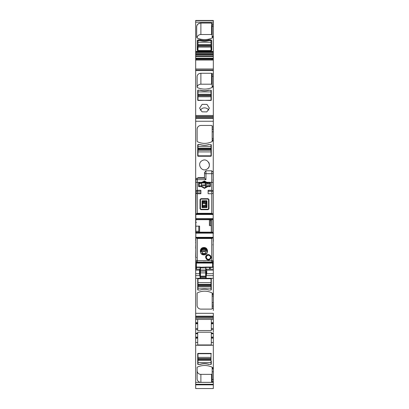 <?xml version="1.0" encoding="UTF-8"?>
<svg xmlns="http://www.w3.org/2000/svg" width="409" height="409" viewBox="0 0 409 409"><rect width="100%" height="100%" fill="white"/><g stroke="black" fill="none" stroke-linecap="round" stroke-linejoin="round"><path stroke-width="0.61" d="M211.008 96.764L197.992 96.764L197.992 95.844L211.008 95.844L211.008 100.461L197.7 100.205L197.7 90.369L197.992 90.113L197.992 94.259L211.008 94.259L211.008 90.251L208.948 90.251A14.029 12.388 -0 0 1 200.052 90.251L197.992 90.251M195.676 70.338L195.676 115.466L213.324 115.466L213.324 70.338M213.324 86.105L212.164 86.105L212.164 73.768L211.586 73.257L200.885 73.257C198.6 73.456 197.348 74.561 197.123 76.58L197.123 87.173L197.45 87.633C202.245 89.576 207.041 89.576 211.836 87.633L212.164 86.636L213.324 86.728M200.185 90.287L197.992 90.113M200.185 90.113C203.063 90.916 205.937 90.916 208.815 90.113L208.815 90.287M211.008 100.461L211.3 100.205L211.3 90.369L208.815 90.113M202.158 104.336L199.618 108.119L202.01 111.831L206.842 111.902L209.382 108.119L206.99 104.413L202.158 104.336M211.3 94.443L211.008 94.188M197.992 94.188L197.7 94.443L197.7 100.205M195.676 20.45L213.324 20.45L195.676 20.45L195.676 22.193L213.324 22.193L213.324 58.282L212.818 58.313L213.324 58.282M198.569 384.67L213.324 384.726L213.324 388.55L195.676 388.55L195.676 384.67L213.324 384.67L213.324 379.486L212.164 379.486L212.164 381.807A0.578 0.542 -0 0 1 211.586 382.349L200.885 382.349A3.758 3.533 -0 0 1 197.123 378.816L197.123 367.538A0.578 0.542 -0 0 1 197.45 367.052A16.488 15.491 180 0 1 211.836 367.052A0.578 0.542 -0 0 1 212.164 367.538L212.164 379.486M213.324 368.146L213.324 345.247L195.676 345.247L195.676 384.67M195.676 345.247L195.676 342.466L197.7 342.466L197.7 344.951L211.3 344.951L211.3 332.292M211.3 332.215L197.7 332.215L197.7 337.64L195.676 337.64L195.676 342.466M195.676 337.64L195.676 337.118L197.7 337.118M206.131 277.997L205.829 278.258L205.845 277.44L206.131 277.997L206.254 275.344L206.77 273.713L213.324 273.713L213.324 278.309L195.676 278.309L195.676 318.136L213.324 318.136L213.324 319.439L195.676 319.439L195.676 337.118M195.676 318.136L195.676 319.439L197.7 319.439L197.7 330.554L211.3 330.554L211.3 329.618L213.324 329.618L213.324 332.292M211.008 278.309A0.291 0.291 0 0 1 211.3 278.595L211.008 278.309L211.3 278.595L211.3 289.736A0.291 0.291 0 0 1 211.008 290.022L208.815 290.022A14.029 14.029 0 0 0 200.185 290.022L197.992 290.022A0.291 0.291 0 0 1 197.7 289.736L197.7 278.595A0.291 0.291 0 0 1 197.992 278.309L195.676 278.258L200.308 278.258L200.308 276.32A0.291 0.291 -0 0 1 200.016 276.034M195.676 269.194L195.676 278.258M195.676 270.134L199.515 270.134L200.016 269.178L195.676 269.178L195.676 265.589M195.824 257.123L195.676 266.382M195.676 257.123L195.824 256.76M195.824 248.37L195.676 256.76M195.676 248.37L195.824 243.023M195.824 240.564L195.676 243.023M195.676 240.564L195.824 233.043M195.676 115.466L195.676 233.043M212.67 58.559L195.676 58.564L195.676 70.271L213.324 70.271L213.324 58.308L195.676 58.564L212.66 58.553M195.676 58.543L212.818 58.313M213.324 20.45L213.324 22.193L195.676 22.193L195.676 51.442L213.324 51.442L195.676 51.442L195.676 58.313M200.885 73.257L200.885 84.193L211.586 84.193L211.586 73.257M208.805 110.159A4.882 4.315 -0 0 0 202.158 108.411L200.195 110.159M195.676 116.422L213.324 116.422L213.324 117.685L195.676 117.685L213.324 117.685L213.176 232.317M212.164 141.115L212.164 126.018L211.586 125.44L200.885 125.44C198.6 125.665 197.348 126.918 197.123 129.203L197.123 141.202L197.45 141.724C202.245 143.922 207.041 143.922 211.836 141.724L212.164 141.115L213.324 141.115M197.7 155.957L197.992 156.248L211.008 156.248L211.3 155.957L211.3 144.822L208.815 144.53C205.937 145.435 203.063 145.435 200.185 144.53L197.7 144.822L197.7 155.957M202.158 160.64C196.484 163.395 201.458 172.496 206.842 169.208C212.516 166.453 207.542 157.353 202.158 160.64M213.176 261.003L213.176 241.428M199.515 270.134L199.515 273.713L200.308 278.258M195.676 313.304L213.324 313.304L213.324 318.136M195.676 316.868L213.324 316.868L195.676 316.868M197.7 332.215L197.7 333.151L195.676 333.151M197.7 337.64L197.7 342.466M212.164 35.031A0.578 0.511 -0 0 0 211.586 34.52L211.586 23.068L212.598 23.962L211.586 23.068L200.885 23.068C198.293 23.4 196.893 24.632 196.688 26.769C196.939 24.52 198.339 23.287 200.885 23.068L200.885 23.001C198.339 23.221 196.939 24.453 196.688 26.703L196.688 37.296L197.261 38.103C202.184 40.092 207.107 40.092 212.031 38.103L212.598 37.219L213.324 37.219L212.598 37.219L212.164 36.764L212.164 38.032M200.257 40.634L200.257 39.924A13.594 12.004 -0 0 0 208.743 39.924C205.916 40.721 203.084 40.721 200.257 39.924L197.992 39.924L197.271 40.563L197.271 50.327L197.992 50.967L211.008 50.967L211.729 50.327L211.729 40.496L211.008 39.857L208.743 39.857C205.916 40.655 203.084 40.655 200.257 39.857L197.992 39.857L197.271 40.496L197.271 50.327M208.743 40.634L208.743 39.924L211.008 39.924L211.729 40.563L211.008 39.924L208.743 39.857M213.324 269.194L213.324 266.382M213.324 71.549L213.324 71.059M200.185 144.53A14.029 14.029 0 0 0 208.815 144.53M206.842 169.208A4.882 4.882 0 0 0 208.6 162.271M200.016 269.178L200.016 275.344M213.324 278.309L213.324 310.523M213.324 319.439L213.324 322.711L211.3 322.711L211.3 319.444L213.324 319.444M211.3 329.618L211.3 323.759L213.324 323.759L213.324 331.178M213.176 233.043L213.324 232.317M206.131 277.44L206.09 271.51M206.254 275.344L206.131 271.51M206.77 273.713L206.755 270.134L206.228 269.194M213.324 273.713L213.324 267.374M213.324 323.759L213.324 322.711M211.3 323.759L211.3 322.711M211.008 46.411L211.3 46.411L211.3 50.91M197.992 46.411L197.7 46.411L197.7 50.91M213.176 262.578L213.324 261.003M213.324 36.432L212.164 36.432L212.164 26.253L213.324 26.253M213.324 58.906L212.01 58.906L212.205 58.308M213.324 60.051L211.857 60.051L211.939 59.279L213.324 59.279M212.164 294.649L212.164 308.534A0.578 0.578 0 0 1 211.586 309.112L200.885 309.112A3.758 3.758 0 0 1 197.123 305.354L197.123 293.35A0.578 0.578 0 0 1 197.45 292.834A16.488 16.488 0 0 1 211.836 292.834A0.578 0.578 0 0 1 212.164 293.35L212.164 294.649L213.324 294.649M213.324 317.885L195.676 317.911M213.324 333.672L213.324 342.466L211.3 342.466M212.164 368.192L213.324 368.192L213.324 379.486M212.164 36.764L213.324 36.856M211.586 34.52L200.885 34.52L200.885 23.068L211.586 23.001L212.598 24.039L213.324 24.039L212.598 24.039L212.164 26.253M199.439 292.021C202.91 290.901 206.376 290.901 209.848 292.021M197.992 353.708L211.008 353.708L211.008 353.402L197.992 353.402A0.291 0.271 -0 0 0 197.7 353.673L197.7 364.138A0.291 0.271 -0 0 0 197.992 364.409L197.992 353.402M197.992 361.444A0.291 0.271 -0 0 1 197.7 361.173M211.008 361.444A0.291 0.271 -0 0 0 211.3 361.173L211.3 364.138A0.291 0.271 -0 0 1 211.008 364.409L208.815 364.271M211.008 353.402A0.291 0.271 -0 0 1 211.3 353.673M212.164 373.841L211.755 374.363L200.446 374.363C198.396 373.979 197.291 372.809 197.123 370.851L197.123 367.538M206.11 276.249A0.291 0.291 -22.5 0 1 205.824 276.535L205.845 277.404L200.016 277.404M206.09 276.198A0.291 0.291 -0 0 1 205.804 276.484L200.308 276.136M208.815 364.409A14.029 13.18 -0 0 0 200.185 364.409L200.185 364.271M200.185 364.409L197.992 364.409M200.885 34.52A3.758 3.318 -0 0 0 197.123 37.838L197.123 38.032M213.324 262.578L213.176 265.615M213.176 233.907L213.324 241.428M213.324 233.907L213.324 233.043M198.488 126.304A3.758 3.758 0 0 0 197.123 129.203M195.676 333.724L197.7 333.672M211.3 333.724L213.324 333.724L213.324 333.151L211.3 333.151M213.324 122.419L213.324 122.061M213.324 121.764L213.324 121.253L195.676 121.253M212.164 84.704A0.578 0.511 -0 0 0 211.586 84.193M200.885 84.193A3.758 3.318 -0 0 0 197.133 87.27M213.324 345.247L213.324 342.466M213.324 115.466L213.324 116.422M202.148 182.603L202.174 182.578A3.18 3.18 -0 0 0 201.535 183.59L202.087 182.618L204.5 181.509L206.913 182.618L207.271 182.271L213.176 182.348L213.176 191.136M211.729 192.915L211.729 191.213L213.176 191.213L211.729 190.277L211.729 173.687L205.947 173.687L205.947 170.809L204.5 172.618M213.176 179.996L213.176 190.875M197.271 192.915L197.271 191.228L200.885 191.228L197.271 191.228L197.271 190.793L197.271 191.228L195.824 191.213L200.885 191.182M211.729 190.277L208.115 190.277L208.115 193.748L211.729 193.748L213.176 192.941L213.176 214.091L211.729 213.309L197.271 213.309L195.824 214.091L195.824 219.623L210.4 219.582L210.211 225.717L211.3 225.676L211.3 220.548L210.211 220.548M195.824 182.348L197.271 182.271L197.271 179.684L205.947 179.684L204.5 178.186L197.271 178.186A1.447 1.447 -0 0 0 195.824 179.633L195.824 191.207L197.271 191.213L197.271 190.875M201.928 182.818L201.381 182.736L201.729 182.271L197.271 182.271L197.271 190.277L195.942 191.182M212.89 179.991L213.176 179.786M213.176 195.563L213.176 219.623L211.3 219.623L213.176 219.623L213.176 232.205L213.176 219.623L211.3 219.623M195.824 191.213L195.824 214.48L213.176 214.48L213.176 199.178M206.913 182.618L207.465 183.585L209.781 183.59L207.465 183.59A3.18 3.18 180 0 0 204.5 181.565L202.884 182.092L201.555 183.61A3.18 3.18 -0 0 0 201.32 184.791M197.271 213.309L197.271 193.748L195.942 192.915L200.885 192.915L195.977 192.915M195.824 214.091L195.942 192.915M210.4 219.582L211.3 219.582L211.3 220.548M211.3 232.205L211.3 225.676M206.381 201.484L206.381 206.949L202.619 206.949L202.598 207.24L206.381 206.949L206.898 207.47L202.23 207.598L202.041 200.86L206.959 200.865L206.959 207.511L206.898 200.911L206.233 201.31L202.465 201.279L202.619 206.949L202.184 207.66M202.767 201.335L206.233 201.335M202.174 182.603A3.18 3.18 -0 0 0 201.525 185.901L201.939 186.576L204.5 187.869L207.061 186.576L207.465 185.901L209.781 185.901L209.781 183.043L210.359 182.889M211.3 225.686L210.211 225.717M209.398 225.753L209.398 219.623M195.824 226.218L195.824 231.279L198.789 231.279L198.789 226.116L195.824 226.218L195.824 219.623L210.359 219.623M198.789 226.116L199.602 226.095L199.602 232.205M201.535 183.59L199.219 183.585L201.535 183.59M201.939 186.576L201.376 186.647L204.5 188.375L207.624 186.647L210.359 186.647L210.359 182.736L207.072 182.818M207.061 186.576L207.624 186.647M207.619 182.736L204.5 181.003L201.729 182.271L202.087 182.618M198.641 186.494L199.219 186.366L199.219 185.901L201.535 185.901M201.381 182.736L198.641 182.736L198.641 186.647L201.376 186.647M199.219 186.366L199.219 183.043L198.641 182.889M204.5 172.255L204.5 178.186L197.271 178.186L197.271 179.684L195.824 179.633A1.447 1.447 0 0 1 197.271 178.186M205.374 202.874L202.619 202.823L205.374 202.874L205.512 205.461L206.381 206.121M202.619 203.687L206.381 203.754M206.11 202.89L206.381 202.936M207.68 183.176L207.89 183.636L207.394 183.344M207.936 185.901A3.615 3.615 -0 0 0 207.915 183.59M211.443 219.623L211.443 232.205M204.935 261.842L205.512 262.425L212.164 262.425L212.164 262.118L205.512 262.118A0.578 0.578 180 0 1 205.446 262.118M212.164 262.118L212.89 261.54M205.257 254.096L203.922 254.096L203.922 253.549L206.11 253.519M212.164 262.425A1.012 1.012 -0 0 0 212.89 262.123L213.176 261.412L212.89 261.816M213.176 261.141A1.012 1.012 -0 0 1 212.89 261.852L212.89 261.852A1.012 1.012 -0 0 0 213.176 261.157L213.176 266.632M203.922 254.096L200.742 251.208L203.922 248.028L207.102 251.208L203.922 254.393M213.176 261.412L213.176 249.255M213.176 186.806L213.181 178.641M213.176 181.811L213.176 178.482M213.176 241.76L213.176 232.205L198.6 232.24L198.789 231.279M208.288 259.894A2.602 2.602 -0 0 0 211.008 257.292A2.602 2.602 -0 0 0 208.406 254.689A2.602 2.602 -0 0 0 205.804 257.292A2.602 2.602 -0 0 0 208.288 259.894M208.406 259.311A2.025 2.025 180 0 1 206.381 257.241A2.025 2.025 180 0 1 208.406 255.262A2.025 2.025 180 0 1 210.43 257.287A2.025 2.025 180 0 1 208.406 259.311M200.016 199.561L200.885 198.692L200.016 199.561L200.016 208.83L200.885 209.684L208.115 209.694L208.984 208.83L208.984 199.577L208.115 198.692L208.115 199.111L200.885 199.111L200.016 199.561M200.885 209.239L208.115 209.239L208.549 208.805L208.549 199.546L208.984 199.561L208.984 208.815L208.115 209.694L200.885 209.684L200.016 208.83L200.451 208.805L200.885 209.694M195.824 180.042L195.824 180.855M195.824 259.787L195.824 231.279M197.271 238.488L211.729 238.488L213.176 237.716L213.176 260.615A1.447 1.447 180 0 1 211.729 262.062L197.271 262.062L197.271 238.488L195.824 237.716L195.824 260.615L213.176 260.671L213.176 245.057L212.89 245.057M195.824 261.039L195.824 266.745A0.578 0.327 -0 0 0 196.402 267.072L196.402 262.941L197.271 263.074L197.271 262.062A1.447 1.447 180 0 1 195.824 260.615L196.402 262.941L196.836 262.384L195.926 261.545M213.079 261.852L212.598 262.45L196.836 262.384M196.402 257.517L195.824 257.512M208.406 260.098L211.223 257.281L208.406 254.459L205.584 257.281L208.406 260.098M203.922 254.879C199.173 255.104 199.168 247.287 203.922 247.511C208.677 247.287 208.672 255.109 203.922 254.879M211.729 238.488L211.729 262.118L203.631 262.118L203.631 262.43L203.631 261.847M200.451 267.072L196.402 267.072L196.402 267.445L200.159 267.445L200.451 267.072L200.451 267.895L205.655 267.895A0.291 0.286 -0 0 0 205.947 267.609L205.947 275.85L206.172 271.51M200.788 250.794L205.512 250.794L205.512 249.776M205.512 250.794L205.512 251.663L200.773 251.663M212.895 237.905L196.11 237.905L212.895 237.905M211.223 257.302L208.406 254.526A2.822 2.822 -0 0 0 205.584 257.302M197.271 263.074L212.598 263.074L212.598 262.45L213.324 261.878M200.159 271.433L200.159 275.886L200.451 276.177L205.655 276.177L205.947 275.886M200.451 275.605L200.159 275.39L200.159 273.074M200.159 275.39L200.159 270.952L200.451 271.116L200.451 272.89L200.159 272.726M200.016 271.51L200.159 267.445L200.159 270.952L200.159 270.047L200.451 269.986L200.451 271.116L205.655 271.116L205.655 272.89L200.451 272.89L200.451 276.136L200.159 275.078M203.053 254.04L203.922 254.04M203.922 254.02L203.053 254.02M213.176 237.716L213.176 237.327L195.824 237.327L195.824 237.716M213.176 266.745A0.578 0.327 180 0 1 212.598 267.072L212.598 267.445L205.947 267.445L205.655 267.072L212.598 267.072L212.598 263.074L213.176 261.878M205.655 275.605L205.947 274.858M200.159 267.609A0.291 0.286 -0 0 0 200.451 267.895L200.451 269.986L205.947 270.047L205.947 271.51M213.176 199.924L213.176 209.612M205.553 187.69L205.655 187.358M210.226 269.178L210.226 267.445L210.226 269.178M206.525 186.724L206.525 182.992M205.747 202.879A1.447 1.447 180 0 1 206.381 202.138M203.053 254.388L203.053 253.549L201.765 253.549M204.49 248.14L203.922 248.14A3.18 3.18 -0 0 0 202.332 248.57L202.332 248.57A3.18 3.18 -0 0 0 200.742 251.269M207.102 251.244A3.18 3.18 -0 0 0 203.922 248.089L203.922 248.14M204.5 177.675L199.004 177.675C197.7 177.68 197.7 177.675 199.004 177.675L199.004 178.186M201.32 184.934L205.512 184.934L205.512 182.992M205.512 184.934L205.512 187.705M204.643 201.335L204.643 201.806L203.779 202.087L203.779 201.335M204.643 201.806L204.643 202.859M202.619 202.087L203.779 202.087L203.779 202.844M202.716 248.381A13.016 12.551 -0 0 0 203.288 248.207M205.078 183.892L205.655 184.464M205.655 184.49A0.578 0.578 -0 0 0 205.512 184.106M205.512 187.644L204.791 187.654M206.816 200.717L202.184 200.717L206.816 200.717L206.402 201.151L202.041 200.86L202.041 207.506L206.959 207.511M206.816 207.66L206.402 207.24L206.381 201.453M195.88 267.123L195.88 269.178L195.88 267.123M208.549 199.546L208.115 199.111M206.402 207.24L202.598 207.24M205.655 202.879L205.655 201.335M205.655 187.649L205.655 182.992M210.359 186.494L209.781 186.366L209.781 183.043M201.903 182.971L207.143 182.971M201.893 182.992L207.153 182.992M195.824 188.907L195.824 180.885M202.092 182.777L206.928 182.69M209.781 185.901L209.781 186.366M213.176 182.348L213.176 173.334A1.447 0.353 180 0 1 211.729 173.687L211.729 170.809L213.176 172.255L213.176 173.334M213.176 179.694L213.176 172.255M197.271 190.277L200.885 190.277L200.885 193.748L197.271 193.748M213.176 193.334L213.176 191.213L211.729 191.213M211.008 364.409L208.948 364.312A14.029 13.18 180 0 0 200.052 364.312L197.992 364.312M197.992 359.577L211.008 359.577L211.008 353.708M211.008 359.577L211.008 360.319L197.992 360.319M211.008 364.312L211.008 360.319M197.992 290.022L197.992 278.744L211.008 278.744L211.008 284.383L197.992 284.383M208.948 290.022A14.029 14.029 0 0 0 200.052 290.022M211.008 284.383L211.008 284.961L197.992 284.961M197.992 285.83L211.008 285.83L211.008 284.961M211.008 285.83L211.008 286.407L197.992 286.407M211.008 290.022L211.008 286.407M211.008 144.53L211.008 155.814L197.992 155.814L197.992 150.175L211.008 150.175M211.008 148.728L197.992 148.728L197.992 144.53L200.052 144.53A14.029 14.029 0 0 0 208.948 144.53M197.992 150.175L197.992 149.592L211.008 149.592M197.992 148.728L197.992 149.592M197.992 148.15L211.008 148.15M211.008 95.844L211.008 94.259M211.008 100.21L197.992 100.461M197.992 96.764L197.992 100.21M197.992 95.844L211.008 95.808M211.008 95.041L197.992 95.041L197.992 95.808M197.992 95.041L197.992 94.259M211.008 39.857L211.008 50.967M211.008 45.368L197.992 45.368L197.992 40.578L200.052 40.578A14.029 12.388 -0 0 0 208.948 40.578L211.008 40.578M211.008 50.537L197.992 50.537L197.992 50.967M197.992 45.368L197.992 50.537M200.257 39.857L197.992 39.924L197.271 40.563M211.586 23.001L200.885 23.001M212.164 87.097L213.324 87.097M212.164 73.917L213.324 73.917M195.676 70.578L213.324 70.578M195.676 51.943L213.324 51.943M195.676 69.024L213.324 69.024L195.676 69.019M195.676 118.375L213.324 118.375M212.164 126.187L213.324 126.187M195.676 273.713L199.515 273.713M195.676 275.646L200.016 275.646M213.324 278.258L205.829 278.258M206.131 277.404L200.016 277.44M195.676 316.177L213.324 316.177M195.676 322.686L197.7 322.686M195.676 323.207L197.7 323.207M195.676 328.509L197.7 328.509M195.676 329.618L197.7 329.618M197.7 338.166L195.676 338.166M195.676 382.364L213.324 382.364M195.676 384.266L213.324 384.266M213.324 384.838L195.676 384.838M195.676 20.66L213.324 20.66M212.164 140.246L213.324 140.246M206.243 275.646L213.324 275.646M211.3 328.509L213.324 328.509M197.992 40.578L197.992 39.857M206.755 270.134L213.324 270.134M211.3 323.238L213.324 323.238M213.324 296.096L212.164 296.096M213.324 305.053L212.164 305.053M213.324 302.752L212.164 302.752M213.324 338.136L211.3 338.136M213.324 337.614L211.3 337.614M213.324 371.791L212.164 371.791M213.324 368.903L212.164 368.903M200.016 276.249L200.308 276.535L205.804 276.484M205.804 276.136L205.804 276.32A0.291 0.291 -0 0 0 206.09 276.034M211.586 382.349L211.586 374.363M200.885 382.349L200.885 374.363M213.324 381.653L212.164 381.653M213.324 367.625L212.164 367.625M213.324 337.088L211.3 337.088M213.324 306.643L212.164 306.643M213.324 308.371L212.164 308.371M213.324 294.311L212.164 294.311M213.324 293.442L212.164 293.442M212.164 127.915L213.324 127.915M212.164 129.5L213.324 129.5M212.164 131.805L213.324 131.805M212.164 138.457L213.324 138.457M212.164 139.904L213.324 139.904M212.164 76.186L213.324 76.186M213.324 384.757L195.676 384.757M197.7 323.729L195.676 323.729M195.676 116.647L213.324 116.647M195.676 69.172L213.324 69.172M195.676 60.051L211.857 60.051M195.676 59.279L211.939 59.279M195.676 58.906L212.01 58.906M195.676 58.282L212.833 58.282M195.676 56.703L213.324 56.703M195.676 56.365L213.324 56.365M195.676 55.235L213.324 55.235M195.676 54.453L213.324 54.453M195.676 54.249L213.324 54.249M195.676 53.467L213.324 53.467M195.676 52.444L213.324 52.444M195.891 213.897L213.109 213.897M195.824 218.651L213.176 218.651M195.824 218.927L213.176 218.927M195.824 219.613L210.374 219.613M213.176 219.613L211.3 219.613M196.105 213.897L212.895 213.897M204.5 181.616L205.067 181.616M195.824 219.689L209.398 219.689M199.602 232.159L211.3 232.159M204.5 181.509L204.5 181.003M202.041 182.797L206.944 182.711L202.041 182.797M205.947 179.684L205.947 173.687A1.447 0.353 -0 0 1 204.5 173.334M202.619 205.533L205.512 205.461M212.89 232.205L212.89 219.623M205.512 262.118L205.512 262.425M211.008 257.292L211.008 257.348A2.602 2.602 180 0 1 208.406 259.95A2.602 2.602 180 0 1 205.804 257.348L205.804 257.292M195.824 232.24L198.6 232.24M196.402 222.414L195.824 222.414M212.598 262.435L203.631 262.43M205.655 267.072L200.303 267.261M211.729 262.118L212.752 261.694L213.176 260.671A1.447 1.447 180 0 1 211.729 262.118L203.631 262.118M205.804 267.261L205.655 271.116L205.947 270.952M205.947 272.726L205.655 272.89L205.655 276.136L200.451 276.177M213.176 244.613L212.89 244.393M205.947 275.85L205.655 276.177M209.648 267.445L209.648 269.178M201.489 185.798L205.512 185.798M206.811 186.673L206.811 186.673A0.869 0.869 0 0 0 205.972 187.332A0.869 0.869 180 0 1 206.811 186.673L206.627 187.051M205.993 248.856L201.918 248.866M206.703 249.73L201.898 249.735L201.678 249.081M201.054 249.117L201.898 249.771L206.734 249.781L201.315 249.51M205.809 248.713L202.112 248.718M202.102 200.911L202.102 207.47L202.465 207.112L202.465 201.279L202.102 200.911M196.458 267.445L196.458 269.178M200.451 208.805L200.451 199.546M200.885 198.692L208.115 198.692L200.885 198.692L200.885 199.111M202.358 253.984L203.053 253.984M203.922 248.028L203.922 247.511M195.824 233.156L213.176 233.156M195.824 232.885L213.176 232.885M208.115 209.239L208.115 209.684M208.549 208.805L208.984 208.815M206.381 206.847L202.619 206.872M202.619 206.151L206.213 206.059M202.884 182.092L206.248 182.092M211.729 193.748L211.729 213.309M208.115 191.182L213.058 191.182M208.115 191.228L211.729 191.228L208.115 191.228M197.992 357.379L211.008 357.379M211.008 358.765L197.992 358.765M211.008 362.543L197.992 362.543M197.992 282.645L211.008 282.645M211.008 288.14L197.992 288.14M211.008 151.908L197.992 151.908M197.992 146.412L211.008 146.412M197.992 91.913L211.008 91.913M211.008 47.091L197.992 47.091M197.992 46.135L211.008 46.135M197.992 44.586L211.008 44.586M197.992 42.239L211.008 42.239M206.233 269.178L213.324 269.178M195.824 219.623L210.226 219.623M196.402 267.445L195.824 266.867M200.451 275.15L200.159 274.858M212.598 267.445L213.176 266.867M197.992 178.186L197.992 177.68M201.3 249.536A0.869 0.869 0 0 0 201.898 249.771M208.984 199.561L208.115 198.692M205.947 170.809L211.729 170.809M211.008 358.524L197.992 358.524M197.992 46.171L211.008 46.171"/></g></svg>
